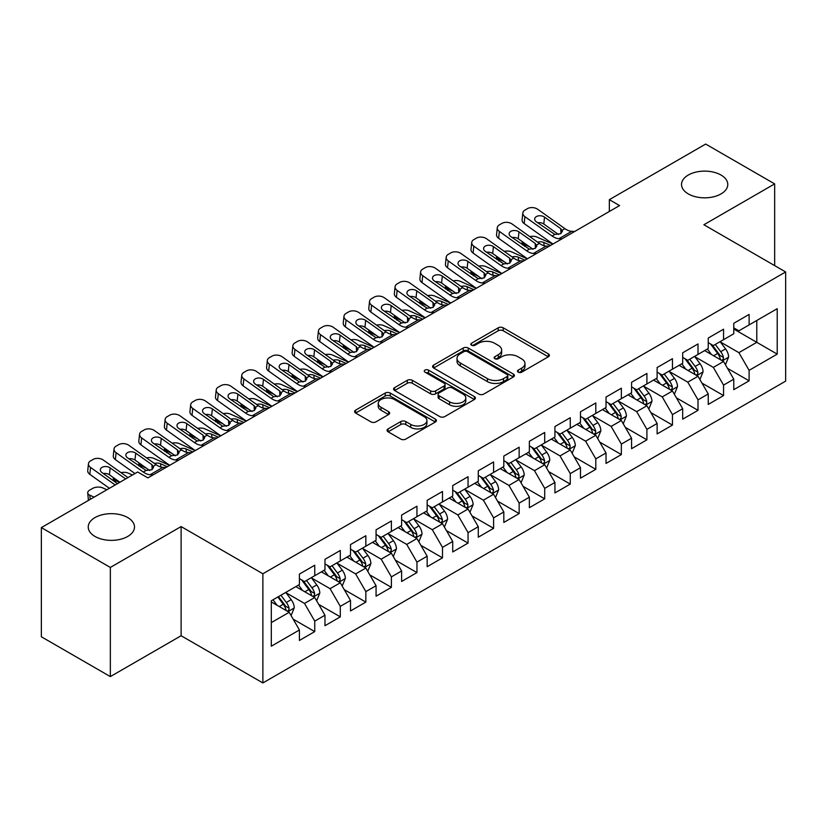 <?xml version="1.0" encoding="UTF-8"?>
<svg xmlns="http://www.w3.org/2000/svg" width="827" height="827" viewBox="0 0 827 827"><rect width="100%" height="100%" fill="white"/><g stroke="black" fill="none" stroke-linecap="round" stroke-linejoin="round"><path stroke-width="1.24" d="M518.198 372.16A2.481 1.437 0 0 0 521.713 372.16L548.363 356.778A3.546 2.047 0 0 0 549.397 355.331A3.546 2.047 0 0 0 548.363 353.884L503.219 327.823A3.546 2.047 0 0 0 498.205 327.823L471.555 343.205A2.481 1.437 0 0 0 470.832 344.218A2.481 1.437 0 0 0 471.555 345.231A2.481 1.437 0 0 0 475.07 345.231L478.513 343.236A11.351 6.554 0 0 1 494.567 343.236L498.33 345.407A11.351 6.554 0 0 1 501.648 350.048A11.351 6.554 0 0 1 498.33 354.68L494.877 356.675A2.481 1.437 0 0 0 494.153 357.688A2.481 1.437 0 0 0 494.877 358.701A2.481 1.437 0 0 0 498.392 358.701L501.834 356.706A11.351 6.554 0 0 1 517.888 356.706L521.651 358.877A11.351 6.554 0 0 1 524.98 363.508A11.351 6.554 0 0 1 521.651 368.149L518.198 370.134A2.481 1.437 0 0 0 517.475 371.147A2.481 1.437 0 0 0 518.198 372.16L518.198 370.134M127.709 517.568A23.125 13.356 0 0 0 102.507 514.683A23.125 13.356 0 0 0 88.231 527.016A23.125 13.356 0 0 0 95.012 536.454A23.125 13.356 0 0 0 120.215 539.349A23.125 13.356 0 0 0 134.491 527.016A23.125 13.356 0 0 0 127.709 517.568M721.01 175.035A23.125 13.356 0 0 0 695.807 172.14A23.125 13.356 0 0 0 681.531 184.483A23.125 13.356 0 0 0 688.302 193.921A23.125 13.356 0 0 0 713.505 196.816A23.125 13.356 0 0 0 727.781 184.483A23.125 13.356 0 0 0 721.01 175.035M388.101 428.893A3.546 2.047 0 0 0 387.057 430.34A3.546 2.047 0 0 0 388.101 431.787L400.764 439.096A3.546 2.047 0 0 0 405.778 439.096L435.374 422.008A3.546 2.047 0 0 0 436.418 420.561A3.546 2.047 0 0 0 435.374 419.113L390.23 393.052A3.546 2.047 0 0 0 385.217 393.052L355.62 410.14A3.546 2.047 0 0 0 354.587 411.588A3.546 2.047 0 0 0 355.62 413.035L370.92 421.863A3.546 2.047 0 0 0 375.934 421.863L388.607 414.554A3.546 2.047 0 0 0 389.641 413.107A3.546 2.047 0 0 0 388.607 411.66L381.02 407.277A9.49 5.479 0 0 1 378.239 403.4A9.49 5.479 0 0 1 384.09 398.345A9.49 5.479 0 0 1 394.438 399.534L424.158 416.684A9.49 5.479 0 0 1 426.928 420.561A9.49 5.479 0 0 1 421.077 425.626A9.49 5.479 0 0 1 410.74 424.437L405.778 421.574A3.546 2.047 0 0 0 400.764 421.574L388.101 428.893L388.101 431.787M110.342 567.436L110.342 676.6L181.113 635.736L181.113 526.572L110.342 567.436L41.35 527.605L137.675 471.99L147.899 477.892L619.568 205.572L609.344 199.669L609.344 211.474M181.113 526.572L262.872 573.773L785.65 271.959L785.65 381.123L262.872 682.937L262.872 573.773M774.661 265.612L774.661 183.894L703.891 224.748L785.65 271.959M774.661 183.894L705.679 144.063L609.344 199.669M478.761 394.065A3.546 2.047 0 0 0 483.785 394.065L513.371 376.978A3.546 2.047 0 0 0 514.415 375.53A3.546 2.047 0 0 0 513.371 374.083L468.227 348.022A3.546 2.047 0 0 0 463.213 348.022L433.617 365.1A3.546 2.047 0 0 0 432.583 366.557A3.546 2.047 0 0 0 433.617 368.005L478.761 394.065M425.957 372.698A2.481 1.437 0 0 1 428.479 373.049L428.479 370.103L474.378 396.598A3.546 2.047 0 0 1 475.411 398.045A3.546 2.047 0 0 1 474.378 399.493L444.781 416.581A3.546 2.047 0 0 1 439.768 416.581L394.624 390.52L394.624 387.625A3.546 2.047 0 0 0 393.58 389.072A3.546 2.047 0 0 0 394.624 390.52M394.624 387.625L407.287 380.306A3.546 2.047 0 0 1 412.301 380.306L430.609 390.882A3.546 2.047 0 0 0 435.622 390.882L444.027 386.023A3.546 2.047 0 0 0 445.071 384.576A3.546 2.047 0 0 0 444.027 383.128L424.964 372.129A2.481 1.437 0 0 1 424.241 371.116A2.481 1.437 0 0 1 425.771 369.793A2.481 1.437 0 0 1 428.479 370.103M733.776 329.043L756.777 342.326L756.777 320.494L777.215 308.688L749.107 324.918L749.107 314.446L733.776 323.295L733.776 333.767L723.563 339.67L723.563 329.198L708.232 338.047L708.232 348.518L698.009 354.421L698.009 343.949L682.678 352.798L682.678 363.27L672.454 369.173L672.454 358.701L657.124 367.55L657.124 378.022L646.91 383.924L646.91 373.453L631.58 382.301L631.58 392.773L621.356 398.676L621.356 388.204L606.026 397.053L606.026 407.525L595.802 413.428L595.802 402.956L580.471 411.805L580.471 422.277L570.258 428.179L570.258 417.707L554.927 426.556L554.927 437.028L544.704 442.931L544.704 432.459L529.373 441.308L529.373 451.78L519.149 457.682L519.149 447.211L503.819 456.059L503.819 466.531L493.605 472.434L493.605 461.962L478.275 470.811L478.275 481.283L468.051 487.186L468.051 476.714L452.72 485.563L452.72 496.035L442.497 501.937L442.497 491.465L427.166 500.314L427.166 510.786L416.953 516.689L416.953 506.217L401.622 515.066L401.622 525.538L391.398 531.441L391.398 520.969L376.068 529.818L376.068 540.289L365.844 546.192L365.844 535.72L350.514 544.569L350.514 555.041L340.3 560.944L340.3 550.472L324.97 559.321L324.97 569.793L314.746 575.695L314.746 565.223L299.415 574.072L299.415 584.544L271.308 600.774L271.308 646.207L299.415 629.978L289.192 612.28L271.308 601.953M777.215 308.688L777.215 354.121L749.107 370.351L738.893 352.653L720.369 341.954M727.522 368.356L749.107 380.823L749.107 370.351M749.107 380.823L733.776 389.672L733.776 379.2L723.563 385.103L713.339 367.405L694.814 356.706M701.968 383.108L723.563 395.575L723.563 385.103M723.563 395.575L708.232 404.424L708.232 393.952L698.009 399.854L687.785 382.157L669.26 371.457M676.424 397.859L698.009 410.326L698.009 399.854M698.009 410.326L682.678 419.175L682.678 408.703L672.454 414.606L662.241 396.908L643.716 386.209M650.87 412.611L672.454 425.078L672.454 414.606M672.454 425.078L657.124 433.927L657.124 423.455L646.91 429.358L636.687 411.66L618.162 400.961M625.315 427.363L646.91 439.83L646.91 429.358M646.91 439.83L631.58 448.679L631.58 438.207L621.356 444.109L611.132 426.412L592.608 415.712M599.771 442.114L621.356 454.581L621.356 444.109M621.356 454.581L606.026 463.43L606.026 452.958L595.802 458.861L585.588 441.163L567.064 430.464M574.217 456.866L595.802 469.333L595.802 458.861M595.802 469.333L580.471 478.182L580.471 467.71L570.258 473.613L560.034 455.915L541.509 445.215M548.663 471.617L570.258 484.084L570.258 473.613M570.258 484.084L554.927 492.933L554.927 482.461L544.704 488.364L534.48 470.666L515.955 459.967M523.119 486.369L544.704 498.836L544.704 488.364M544.704 498.836L529.373 507.695L529.373 497.213L519.149 503.116L508.936 485.418L490.411 474.719M497.565 501.131L519.149 513.588L519.149 503.116M519.149 513.588L503.819 522.447L503.819 511.965L493.605 517.867L483.382 500.17L464.857 489.47M472.01 515.883L493.605 528.339L493.605 517.867M493.605 528.339L478.275 537.199L478.275 526.716L468.051 532.619L457.827 514.921L439.302 504.222M446.456 530.634L468.051 543.091L468.051 532.619M468.051 543.091L452.72 551.95L452.72 541.468L442.497 547.371L432.283 529.673L413.758 518.974M420.912 545.386L442.497 557.843L442.497 547.371M442.497 557.843L427.166 566.702L427.166 556.22L416.953 562.122L406.729 544.424L388.204 533.725M395.358 560.137L416.953 572.594L416.953 562.122M416.953 572.594L401.622 581.453L401.622 570.971L391.398 576.874L381.175 559.176L362.65 548.477M369.803 574.889L391.398 587.346L391.398 576.874M391.398 587.346L376.068 596.205L376.068 585.723L365.844 591.625L355.631 573.928L337.106 563.228M344.259 589.641L365.844 602.097L365.844 591.625M365.844 602.097L350.514 610.957L350.514 600.474L340.3 606.377L330.076 588.679L311.552 577.98M318.705 604.392L340.3 616.849L340.3 606.377M340.3 616.849L324.97 625.708L324.97 615.226L314.746 621.129L304.522 603.431L285.997 592.732M293.151 619.144L314.746 631.601L314.746 621.129M314.746 631.601L299.415 640.46L299.415 629.978M299.415 578.642L304.522 581.598L314.746 575.695M271.308 622.607L289.192 612.28M324.97 563.89L330.076 566.846L340.3 560.944M304.522 603.431L314.746 597.528L295.839 586.612M324.97 615.226L314.746 597.528M350.514 549.138L355.631 552.095L365.844 546.192M330.076 588.679L340.3 582.777L321.393 571.86M350.514 600.474L340.3 582.777M376.068 534.387L381.175 537.343L391.398 531.441M355.631 573.928L365.844 568.025L346.937 557.109M376.068 585.723L365.844 568.025M401.622 519.635L406.729 522.592L416.953 516.689M381.175 559.176L391.398 553.273L372.491 542.357M401.622 570.971L391.398 553.273M427.166 504.883L432.283 507.84L442.497 501.937M406.729 544.424L416.953 538.522L398.045 527.605M427.166 556.22L416.953 538.522M452.72 490.132L457.827 493.088L468.051 487.186M432.283 529.673L442.497 523.77L423.589 512.854M452.72 541.468L442.497 523.77M478.275 475.38L483.382 478.337L493.605 472.434M457.827 514.921L468.051 509.018L449.144 498.102M478.275 526.716L468.051 509.018M503.819 460.629L508.936 463.585L519.149 457.682M483.382 500.17L493.605 494.267L474.698 483.35M503.819 511.965L493.605 494.267M529.373 445.877L534.48 448.834L544.704 442.931M508.936 485.418L519.149 479.515L500.242 468.599M529.373 497.213L519.149 479.515M554.927 431.125L560.034 434.082L570.258 428.179M534.48 470.666L544.704 464.764L525.796 453.847M554.927 482.461L544.704 464.764M580.471 416.374L585.588 419.33L595.802 413.428M560.034 455.915L570.258 450.012L551.351 439.096M580.471 467.71L570.258 450.012M606.026 401.622L611.132 404.579L621.356 398.676M585.588 441.163L595.802 435.26L576.895 424.344M606.026 452.958L595.802 435.26M631.58 386.871L636.687 389.827L646.91 383.924M611.132 426.412L621.356 420.509L602.449 409.592M631.58 438.207L621.356 420.509M657.124 372.119L662.241 375.076L672.454 369.173M636.687 411.66L646.91 405.757L628.003 394.841M657.124 423.455L646.91 405.757M682.678 357.367L687.785 360.324L698.009 354.421M662.241 396.908L672.454 391.006L653.547 380.089M682.678 408.703L672.454 391.006M708.232 342.616L713.339 345.572L723.563 339.67M687.785 382.157L698.009 376.254L679.101 365.338M708.232 393.952L698.009 376.254M733.776 327.864L738.893 330.821L749.107 324.918M713.339 367.405L723.563 361.502L704.656 350.586M733.776 379.2L723.563 361.502M41.35 527.605L41.35 636.769L110.342 676.6M181.113 635.736L262.872 682.937M738.893 352.653L756.777 342.326L777.215 354.121M519.191 372.512L521.651 371.096A11.351 6.554 0 0 0 524.98 366.464L524.98 363.508M501.648 350.048L501.648 352.995A11.351 6.554 0 0 1 498.33 357.626L495.869 359.052M548.311 356.809L503.219 330.769A3.546 2.047 0 0 0 498.205 330.769L472.548 345.583M513.329 377.009L468.227 350.968A3.546 2.047 0 0 0 463.213 350.968L433.668 368.025M507.106 376.543A2.481 1.437 0 0 0 507.83 375.53A2.481 1.437 0 0 0 507.106 374.517L467.482 351.64A2.481 1.437 0 0 0 463.968 351.64L460.329 353.739A11.351 6.554 0 0 0 457.011 358.37A11.351 6.554 0 0 0 460.329 363.001L487.413 378.642A11.351 6.554 0 0 0 503.467 378.642L507.106 376.543L507.106 379.49A2.481 1.437 0 0 0 507.83 378.477L507.83 375.53M457.011 358.37L457.011 361.327A11.351 6.554 0 0 0 460.329 365.958L460.329 363.001M507.106 379.49L503.467 381.598A11.351 6.554 0 0 1 487.413 381.598L460.329 365.958M394.665 390.54L407.287 383.263L407.287 380.306M445.071 384.576L445.071 387.532A3.546 2.047 0 0 1 444.027 388.979L435.622 393.828A3.546 2.047 0 0 1 430.609 393.828L412.301 383.263A3.546 2.047 0 0 0 407.287 383.263M428.479 373.049L474.326 399.524M449.609 401.85A9.49 5.479 0 0 0 459.946 403.038A9.49 5.479 0 0 0 465.808 397.973A9.49 5.479 0 0 0 463.027 394.097L452.555 388.059A3.546 2.047 0 0 0 447.541 388.059L439.137 392.908A3.546 2.047 0 0 0 438.103 394.355A3.546 2.047 0 0 0 439.137 395.802L449.609 401.85L449.609 404.796A9.49 5.479 0 0 0 459.946 405.985A9.49 5.479 0 0 0 465.808 400.919L465.808 397.973M438.103 394.355L438.103 397.301A3.546 2.047 0 0 0 439.137 398.748L439.137 395.802M449.609 404.796L439.137 398.748M426.928 420.561L426.928 423.517A9.49 5.479 0 0 1 421.077 428.572A9.49 5.479 0 0 1 410.74 427.383L405.778 424.53A3.546 2.047 0 0 0 400.764 424.53L388.152 431.808M378.239 403.4L378.239 406.357A9.49 5.479 0 0 0 381.02 410.223L381.02 407.277M388.556 414.585L381.02 410.223M435.333 422.039L390.23 395.999A3.546 2.047 0 0 0 385.217 395.999L355.672 413.055M725.455 364.779L728.618 357.047A9.573 5.531 -120 0 0 725.568 348.891L720.131 341.644M552.839 244.099L536.95 237.049A7.226 3.659 -5.4 0 0 529.828 236.615M711.489 354.525L707.364 349.025M529.538 246.808L524.173 244.43L524.349 246.229M705.431 351.03L704.966 350.41M721.754 360.458L723.243 359.125L723.449 357.45A9.573 5.531 -120 0 0 720.71 351.692L715.283 344.445M712.181 344.9L718.89 353.853A4.879 2.812 60 0 1 719.769 355.331L723.449 357.45M522.137 241.536A7.226 3.659 -5.4 0 0 522.095 242.166A7.226 3.659 -5.4 0 0 524.173 244.43M537.653 242.187A5.779 2.936 174.6 0 1 543.794 242.435L550.544 245.423M710.496 343.929L717.64 353.46A9.573 5.531 60 0 1 720.379 359.228L720.575 359.776M561.947 238.838L558.928 238.703A18.07 10.431 60 0 1 552.126 236.015L524.918 216.664L524.173 223.559A7.226 4.621 -173.9 0 1 522.106 219.848L522.84 212.942A7.226 4.621 6.1 0 0 524.918 216.664M553.015 243.996A27.105 15.651 60 0 1 551.382 242.921L524.173 223.559M574.724 231.467L571.705 231.322A18.07 10.431 60 0 1 564.903 228.645L537.695 209.283A7.226 4.621 6.1 0 0 527.502 208.621L524.949 210.099A7.226 4.621 6.1 0 0 522.84 212.942M560.954 233.555L560.716 228.624L562.422 231.25L560.737 233.69L554.876 234.423L536.351 221.832A5.779 3.701 -173.9 0 1 534.687 218.855A5.779 3.701 -173.9 0 1 536.382 216.581A5.779 3.701 -173.9 0 1 544.528 217.119L543.794 224.014L558.535 234.506M543.794 224.014A5.779 3.701 6.1 0 0 537.674 222.773M560.716 228.624L544.528 217.119M699.9 379.531L703.064 371.799A9.573 5.531 -120 0 0 700.014 363.642L694.587 356.396M527.295 258.851L511.406 251.801A7.226 3.659 -5.4 0 0 504.274 251.367M685.934 369.276L681.81 363.777M503.994 261.559L498.629 259.182L498.795 260.981M679.877 365.782L679.412 365.162M696.21 375.21L697.688 373.876L697.895 372.202A9.573 5.531 -120 0 0 695.156 366.444L689.728 359.197M686.627 359.652L693.336 368.604A4.879 2.812 60 0 1 694.225 370.082L697.895 372.202M496.582 256.287A7.226 3.659 -5.4 0 0 496.541 256.918A7.226 3.659 -5.4 0 0 498.629 259.182M512.099 256.939A5.779 2.936 174.6 0 1 518.24 257.187L524.99 260.174M684.952 358.68L692.096 368.211A9.573 5.531 60 0 1 694.835 373.98L695.021 374.528M674.346 394.283L677.52 386.55A9.573 5.531 -120 0 0 674.46 378.394L669.033 371.147M501.741 273.603L485.852 266.552A7.226 3.659 -5.4 0 0 478.719 266.118M660.38 384.028L656.256 378.528M478.44 276.311L473.075 273.933L473.251 275.732M654.333 380.534L653.857 379.913M670.656 389.962L672.134 388.628L672.351 386.953A9.573 5.531 -120 0 0 669.612 381.195L664.174 373.949M661.083 374.404L667.782 383.356A4.879 2.812 60 0 1 668.671 384.834L672.351 386.953M471.039 271.039A7.226 3.659 -5.4 0 0 470.997 271.669A7.226 3.659 -5.4 0 0 473.075 273.933M486.555 271.69A5.779 2.936 174.6 0 1 492.685 271.938L499.446 274.926M659.398 373.432L666.541 382.963A9.573 5.531 60 0 1 669.281 388.731L669.477 389.279M536.403 253.589L533.384 253.455A18.07 10.431 60 0 1 526.572 250.767L499.363 231.415L498.629 238.31A7.226 4.621 -173.9 0 1 496.551 234.599L497.285 227.694A7.226 4.621 6.1 0 0 499.363 231.415M527.461 258.748A27.105 15.651 60 0 1 525.838 257.673L498.629 238.31M549.18 246.219L546.161 246.074A18.07 10.431 60 0 1 539.349 243.396L512.14 224.034A7.226 4.621 6.1 0 0 501.958 223.373L499.394 224.851A7.226 4.621 6.1 0 0 497.285 227.694M535.41 248.307L535.162 243.376L536.878 246.001L535.183 248.441L529.321 249.175L510.797 236.584A5.779 3.701 -173.9 0 1 509.143 233.607A5.779 3.701 -173.9 0 1 510.828 231.333A5.779 3.701 -173.9 0 1 518.974 231.87L518.24 238.765L532.981 249.258M518.24 238.765A5.779 3.701 6.1 0 0 512.12 237.525M535.162 243.376L518.974 231.87M510.848 268.341L507.83 268.206A18.07 10.431 60 0 1 501.017 265.519L473.809 246.167L473.075 253.062A7.226 4.621 -173.9 0 1 470.997 249.351L471.741 242.445A7.226 4.621 6.1 0 0 473.809 246.167M501.917 273.499A27.105 15.651 60 0 1 500.283 272.424L473.075 253.062M523.625 260.97L520.607 260.825A18.07 10.431 60 0 1 513.794 258.148L486.586 238.786A7.226 4.621 6.1 0 0 476.404 238.124L473.85 239.603A7.226 4.621 6.1 0 0 471.741 242.445M509.856 263.058L509.608 258.127L511.324 260.753L509.639 263.193L503.777 263.927L485.253 251.336A5.779 3.701 -173.9 0 1 483.588 248.369A5.779 3.701 -173.9 0 1 485.273 246.084A5.779 3.701 -173.9 0 1 493.43 246.622L492.685 253.517L507.437 264.009M492.685 253.517A5.779 3.701 6.1 0 0 486.565 252.276M509.608 258.127L493.43 246.622M648.802 409.034L651.965 401.302A9.573 5.531 -120 0 0 648.906 393.145L643.478 385.899M476.187 288.354L460.298 281.304A7.226 3.659 -5.4 0 0 453.175 280.87M634.836 398.779L630.712 393.28M452.886 291.063L447.521 288.685L447.696 290.484M628.778 395.285L628.313 394.665M645.101 404.713L646.59 403.38L646.797 401.705A9.573 5.531 -120 0 0 644.057 395.947L638.63 388.7M635.529 389.155L642.238 398.107A4.879 2.812 60 0 1 643.117 399.586L646.797 401.705M445.484 285.791A7.226 3.659 -5.4 0 0 445.443 286.421A7.226 3.659 -5.4 0 0 447.521 288.685M461.001 286.442A5.779 2.936 174.6 0 1 467.141 286.69L473.892 289.677M633.844 388.183L640.987 397.715A9.573 5.531 60 0 1 643.726 403.483L643.923 404.031M623.248 423.786L626.411 416.053A9.573 5.531 -120 0 0 623.362 407.897L617.934 400.65M450.643 303.106L434.754 296.056A7.226 3.659 -5.4 0 0 427.621 295.621M609.282 413.531L605.157 408.031M427.342 305.814L421.977 303.437L422.142 305.235M603.224 410.037L602.759 409.417M619.557 419.465L621.036 418.131L621.242 416.457A9.573 5.531 -120 0 0 618.503 410.699L613.076 403.452M609.975 403.907L616.684 412.859A4.879 2.812 60 0 1 617.573 414.337L621.242 416.457M419.93 300.542A7.226 3.659 -5.4 0 0 419.889 301.173A7.226 3.659 -5.4 0 0 421.977 303.437M435.447 301.193A5.779 2.936 174.6 0 1 441.587 301.442L448.337 304.429M608.29 402.935L615.443 412.466A9.573 5.531 60 0 1 618.183 418.235L618.369 418.782M485.294 283.092L482.275 282.958A18.07 10.431 60 0 1 475.473 280.27L448.265 260.918L447.521 267.814A7.226 4.621 -173.9 0 1 445.453 264.102L446.187 257.197A7.226 4.621 6.1 0 0 448.265 260.918M476.362 288.251A27.105 15.651 60 0 1 474.729 287.176L447.521 267.814M498.071 275.722L495.053 275.577A18.07 10.431 60 0 1 488.25 272.9L461.042 253.538A7.226 4.621 6.1 0 0 450.849 252.876L448.296 254.354A7.226 4.621 6.1 0 0 446.187 257.197M484.302 277.81L484.064 272.879L485.769 275.505L484.084 277.944L478.223 278.678L459.698 266.087A5.779 3.701 -173.9 0 1 458.034 263.12A5.779 3.701 -173.9 0 1 459.729 260.836A5.779 3.701 -173.9 0 1 467.875 261.373L467.141 268.268L481.883 278.761M467.141 268.268A5.779 3.701 6.1 0 0 461.021 267.028M484.064 272.879L467.875 261.373M459.75 297.844L456.731 297.71A18.07 10.431 60 0 1 449.919 295.022L422.711 275.67L421.977 282.565A7.226 4.621 -173.9 0 1 419.899 278.854L420.633 271.949A7.226 4.621 6.1 0 0 422.711 275.67M450.808 303.002A27.105 15.651 60 0 1 449.185 301.927L421.977 282.565M472.527 290.473L469.509 290.329A18.07 10.431 60 0 1 462.696 287.651L435.488 268.289A7.226 4.621 6.1 0 0 425.295 267.628L422.742 269.106A7.226 4.621 6.1 0 0 420.633 271.949M458.758 292.562L458.509 287.631L460.225 290.256L458.53 292.696L452.669 293.43L434.144 280.839A5.779 3.701 -173.9 0 1 432.49 277.872A5.779 3.701 -173.9 0 1 434.175 275.587A5.779 3.701 -173.9 0 1 442.321 276.125L441.587 283.02L456.328 293.513M441.587 283.02A5.779 3.701 6.1 0 0 435.467 281.78M458.509 287.631L442.321 276.125M597.694 438.537L600.867 430.805A9.573 5.531 -120 0 0 597.807 422.649L592.38 415.402M425.088 317.857L409.2 310.807A7.226 3.659 -5.4 0 0 402.067 310.373M583.728 428.283L579.603 422.783M401.788 320.566L396.422 318.188L396.598 319.987M577.68 424.789L577.205 424.168M594.003 434.216L595.481 432.883L595.698 431.208A9.573 5.531 -120 0 0 592.949 425.45L587.521 418.204M584.431 418.658L591.129 427.611A4.879 2.812 60 0 1 592.018 429.089L595.698 431.208M394.386 315.294A7.226 3.659 -5.4 0 0 394.334 315.924A7.226 3.659 -5.4 0 0 396.422 318.188M409.903 315.945A5.779 2.936 174.6 0 1 416.033 316.193L422.793 319.181M582.746 417.687L589.889 427.218A9.573 5.531 60 0 1 592.628 432.986L592.825 433.534M434.196 312.596L431.177 312.461A18.07 10.431 60 0 1 424.365 309.774L397.156 290.422L396.422 297.317A7.226 4.621 -173.9 0 1 394.345 293.606L395.089 286.7A7.226 4.621 6.1 0 0 397.156 290.422M425.264 317.754A27.105 15.651 60 0 1 423.631 316.679L396.422 297.317M446.973 305.225L443.954 305.08A18.07 10.431 60 0 1 437.142 302.403L409.934 283.041A7.226 4.621 6.1 0 0 399.751 282.379L397.198 283.857A7.226 4.621 6.1 0 0 395.089 286.7M433.203 307.313L432.955 302.382L434.671 305.008L432.986 307.448L427.125 308.192L408.6 295.59A5.779 3.701 -173.9 0 1 406.936 292.624A5.779 3.701 -173.9 0 1 408.621 290.339A5.779 3.701 -173.9 0 1 416.777 290.877L416.033 297.772L430.784 308.264M416.033 297.772A5.779 3.701 6.1 0 0 409.913 296.531M432.955 302.382L416.777 290.877M572.15 453.289L575.313 445.557A9.573 5.531 -120 0 0 572.253 437.4L566.826 430.154M399.534 332.609L383.645 325.559A7.226 3.659 -5.4 0 0 376.512 325.125M558.184 443.034L554.059 437.535M376.233 335.317L370.868 332.94L371.044 334.739M552.126 439.54L551.65 438.92M568.449 448.968L569.937 447.634L570.144 445.96A9.573 5.531 -120 0 0 567.405 440.202L561.978 432.955M558.876 433.41L565.585 442.362A4.879 2.812 60 0 1 566.464 443.841L570.144 445.96M368.832 330.045A7.226 3.659 -5.4 0 0 368.79 330.676A7.226 3.659 -5.4 0 0 370.868 332.94M384.348 330.697A5.779 2.936 174.6 0 1 390.489 330.945L397.239 333.932M557.191 432.438L564.334 441.969A9.573 5.531 60 0 1 567.074 447.738L567.27 448.286M408.641 327.347L405.623 327.213A18.07 10.431 60 0 1 398.821 324.525L371.612 305.173L370.868 312.079A7.226 4.621 -173.9 0 1 368.801 308.357L369.535 301.452A7.226 4.621 6.1 0 0 371.612 305.173M399.71 332.506A27.105 15.651 60 0 1 398.076 331.431L370.868 312.079M421.419 319.977L418.4 319.832A18.07 10.431 60 0 1 411.588 317.154L384.39 297.792A7.226 4.621 6.1 0 0 374.197 297.131L371.643 298.609A7.226 4.621 6.1 0 0 369.535 301.452M407.649 322.065L407.411 317.134L409.117 319.76L407.432 322.199L401.571 322.943L383.046 310.342A5.779 3.701 -173.9 0 1 381.381 307.375A5.779 3.701 -173.9 0 1 383.077 305.091A5.779 3.701 -173.9 0 1 391.223 305.628L390.489 312.523L405.23 323.016M390.489 312.523A5.779 3.701 6.1 0 0 384.369 311.283M407.411 317.134L391.223 305.628M546.595 468.041L549.759 460.308A9.573 5.531 -120 0 0 546.709 452.152L541.282 444.905M373.99 347.361L358.101 340.31A7.226 3.659 -5.4 0 0 350.968 339.876M532.629 457.786L528.505 452.286M350.689 350.069L345.324 347.691L345.49 349.49M526.572 454.292L526.106 453.672M542.905 463.72L544.383 462.386L544.59 460.711A9.573 5.531 -120 0 0 541.85 454.953L536.423 447.707M533.322 448.162L540.031 457.114A4.879 2.812 60 0 1 540.92 458.592L544.59 460.711M343.277 344.797A7.226 3.659 -5.4 0 0 343.236 345.428A7.226 3.659 -5.4 0 0 345.324 347.691M358.794 345.448A5.779 2.936 174.6 0 1 364.934 345.696L371.685 348.684M531.637 447.19L538.791 456.721A9.573 5.531 60 0 1 541.53 462.489L541.716 463.037M383.097 342.099L380.079 341.964A18.07 10.431 60 0 1 373.266 339.277L346.058 319.925L345.324 326.83A7.226 4.621 -173.9 0 1 343.246 323.109L343.98 316.203A7.226 4.621 6.1 0 0 346.058 319.925M374.155 347.257A27.105 15.651 60 0 1 372.532 346.182L345.324 326.83M395.875 334.728L392.846 334.584A18.07 10.431 60 0 1 386.044 331.906L358.835 312.544A7.226 4.621 6.1 0 0 348.643 311.882L346.089 313.361A7.226 4.621 6.1 0 0 343.98 316.203M382.105 336.816L381.857 331.885L383.573 334.511L381.878 336.951L376.016 337.695L357.491 325.094A5.779 3.701 -173.9 0 1 355.837 322.127A5.779 3.701 -173.9 0 1 357.522 319.842A5.779 3.701 -173.9 0 1 365.668 320.38L364.934 327.275L379.676 337.767M364.934 327.275A5.779 3.701 6.1 0 0 358.815 326.034M381.857 331.885L365.668 320.38M521.041 482.792L524.215 475.06A9.573 5.531 -120 0 0 521.155 466.904L515.728 459.657M348.436 362.112L332.547 355.062A7.226 3.659 -5.4 0 0 325.414 354.628M507.075 472.537L502.95 467.038M325.135 364.821L319.77 362.443L319.946 364.242M501.028 469.043L500.552 468.423M517.351 478.471L518.829 477.138L519.046 475.463A9.573 5.531 -120 0 0 516.296 469.705L510.869 462.458M507.778 462.913L514.477 471.866A4.879 2.812 60 0 1 515.366 473.344L519.046 475.463M317.733 359.549A7.226 3.659 -5.4 0 0 317.682 360.179A7.226 3.659 -5.4 0 0 319.77 362.443M333.25 360.2A5.779 2.936 174.6 0 1 339.38 360.448L346.141 363.435M506.093 461.942L513.236 471.473A9.573 5.531 60 0 1 515.976 477.241L516.172 477.789M357.543 356.85L354.525 356.716A18.07 10.431 60 0 1 347.712 354.028L320.504 334.677L319.77 341.582A7.226 4.621 -173.9 0 1 317.692 337.861L318.426 330.955A7.226 4.621 6.1 0 0 320.504 334.677M348.612 362.009A27.105 15.651 60 0 1 346.978 360.934L319.77 341.582M370.32 349.48L367.302 349.335A18.07 10.431 60 0 1 360.489 346.658L333.281 327.296A7.226 4.621 6.1 0 0 323.099 326.634L320.545 328.112A7.226 4.621 6.1 0 0 318.426 330.955M356.551 351.568L356.303 346.637L358.019 349.263L356.334 351.702L350.472 352.447L331.947 339.845A5.779 3.701 -173.9 0 1 330.283 336.878A5.779 3.701 -173.9 0 1 331.968 334.594A5.779 3.701 -173.9 0 1 340.124 335.131L339.38 342.027L354.121 352.519M339.38 342.027A5.779 3.701 6.1 0 0 333.26 340.786M356.303 346.637L340.124 335.131M495.497 497.544L498.66 489.811A9.573 5.531 -120 0 0 495.6 481.655L490.173 474.409M322.881 376.864L306.993 369.814A7.226 3.659 -5.4 0 0 299.86 369.38M481.531 487.299L477.396 481.79M299.581 379.572L294.216 377.195L294.391 378.993M475.473 483.795L474.998 483.175M491.796 493.223L493.285 491.889L493.492 490.215A9.573 5.531 -120 0 0 490.752 484.457L485.325 477.21M482.224 477.665L488.933 486.617A4.879 2.812 60 0 1 489.811 488.095L493.492 490.215M292.179 374.3A7.226 3.659 -5.4 0 0 292.138 374.931A7.226 3.659 -5.4 0 0 294.216 377.195M307.696 374.951A5.779 2.936 174.6 0 1 313.836 375.2L320.587 378.187M480.539 476.693L487.682 486.224A9.573 5.531 60 0 1 490.421 491.993L490.618 492.541M331.989 371.602L328.97 371.468A18.07 10.431 60 0 1 322.168 368.78L294.96 349.428L294.216 356.334A7.226 4.621 -173.9 0 1 292.148 352.612L292.882 345.707A7.226 4.621 6.1 0 0 294.96 349.428M323.057 376.761A27.105 15.651 60 0 1 321.424 375.685L294.216 356.334M344.766 364.231L341.747 364.087A18.07 10.431 60 0 1 334.935 361.409L307.727 342.047A7.226 4.621 6.1 0 0 297.544 341.386L294.991 342.864A7.226 4.621 6.1 0 0 292.882 345.707M330.996 366.32L330.759 361.389L332.464 364.014L330.779 366.454L324.918 367.198L306.393 354.597A5.779 3.701 -173.9 0 1 304.729 351.63A5.779 3.701 -173.9 0 1 306.424 349.345A5.779 3.701 -173.9 0 1 314.57 349.883L313.836 356.778L328.577 367.271M313.836 356.778A5.779 3.701 6.1 0 0 307.716 355.538M330.759 361.389L314.57 349.883M469.943 512.295L473.106 504.563A9.573 5.531 -120 0 0 470.056 496.407L464.629 489.16M297.338 391.616L281.449 384.565A7.226 3.659 -5.4 0 0 274.316 384.131M455.977 502.051L451.852 496.541M274.037 394.324L268.672 391.946L268.837 393.745M449.919 498.547L449.454 497.926M466.242 507.974L467.731 506.641L467.937 504.966A9.573 5.531 -120 0 0 465.198 499.208L459.771 491.962M456.669 492.416L463.378 501.369A4.879 2.812 60 0 1 464.267 502.847L467.937 504.966M266.625 389.052A7.226 3.659 -5.4 0 0 266.583 389.682A7.226 3.659 -5.4 0 0 268.672 391.946M282.141 389.703A5.779 2.936 174.6 0 1 288.282 389.951L295.032 392.939M454.984 491.445L462.138 500.986A9.573 5.531 60 0 1 464.877 506.744L465.063 507.292M306.445 386.354L303.426 386.219A18.07 10.431 60 0 1 296.614 383.532L269.406 364.18L268.672 371.085A7.226 4.621 -173.9 0 1 266.594 367.364L267.328 360.458A7.226 4.621 6.1 0 0 269.406 364.18M297.503 391.512A27.105 15.651 60 0 1 295.88 390.437L268.672 371.085M319.222 378.983L316.193 378.838A18.07 10.431 60 0 1 309.391 376.161L282.183 356.799A7.226 4.621 6.1 0 0 271.99 356.148L269.437 357.615A7.226 4.621 6.1 0 0 267.328 360.458M305.452 381.071L305.204 376.14L306.92 378.766L305.225 381.206L299.364 381.95L280.839 369.349A5.779 3.701 -173.9 0 1 279.185 366.382A5.779 3.701 -173.9 0 1 280.87 364.097A5.779 3.701 -173.9 0 1 289.016 364.635L288.282 371.53L303.023 382.022M288.282 371.53A5.779 3.701 6.1 0 0 282.162 370.289M305.204 376.14L289.016 364.635M444.388 527.047L447.562 519.315A9.573 5.531 -120 0 0 444.502 511.158L439.075 503.912M271.783 406.367L255.894 399.317A7.226 3.659 -5.4 0 0 248.762 398.883M430.422 516.803L426.298 511.293M248.482 409.076L243.117 406.698L243.293 408.497M424.365 513.298L423.9 512.678M440.698 522.726L442.176 521.392L442.393 519.718A9.573 5.531 -120 0 0 439.644 513.96L434.216 506.713M431.125 507.168L437.824 516.12A4.879 2.812 60 0 1 438.713 517.599L442.393 519.718M241.081 403.803A7.226 3.659 -5.4 0 0 241.029 404.434A7.226 3.659 -5.4 0 0 243.117 406.698M256.597 404.455A5.779 2.936 174.6 0 1 262.728 404.703L269.488 407.69M429.44 506.196L436.584 515.738A9.573 5.531 60 0 1 439.323 521.496L439.519 522.044M280.891 401.105L277.872 400.971A18.07 10.431 60 0 1 271.06 398.283L243.851 378.931L243.117 385.837A7.226 4.621 -173.9 0 1 241.039 382.115L241.773 375.21A7.226 4.621 6.1 0 0 243.851 378.931M271.959 406.264A27.105 15.651 60 0 1 270.326 405.189L243.117 385.837M293.668 393.735L290.649 393.59A18.07 10.431 60 0 1 283.837 390.913L256.628 371.55A7.226 4.621 6.1 0 0 246.446 370.899L243.893 372.367A7.226 4.621 6.1 0 0 241.773 375.21M279.898 395.823L279.65 390.892L281.366 393.518L279.681 395.957L273.809 396.702L255.295 384.1A5.779 3.701 -173.9 0 1 253.631 381.133A5.779 3.701 -173.9 0 1 255.316 378.849A5.779 3.701 -173.9 0 1 263.472 379.386L262.728 386.281L277.469 396.774M262.728 386.281A5.779 3.701 6.1 0 0 256.608 385.041M279.65 390.892L263.472 379.386M418.844 541.799L422.008 534.066A9.573 5.531 -120 0 0 418.948 525.91L413.521 518.663M246.229 421.119L230.34 414.069A7.226 3.659 -5.4 0 0 223.207 413.634M404.879 531.554L400.744 526.044M222.928 423.827L217.563 421.45L217.739 423.248M398.821 528.05L398.345 527.43M415.144 537.478L416.632 536.144L416.839 534.469A9.573 5.531 -120 0 0 414.1 528.711L408.672 521.465M405.571 521.92L412.27 530.872A4.879 2.812 60 0 1 413.159 532.35L416.839 534.469M215.527 418.565A7.226 3.659 -5.4 0 0 215.485 419.186A7.226 3.659 -5.4 0 0 217.563 421.45M231.043 419.206A5.779 2.936 174.6 0 1 237.184 419.454L243.934 422.442M403.886 520.948L411.029 530.489A9.573 5.531 60 0 1 413.769 536.247L413.965 536.795M255.336 415.857L252.318 415.723A18.07 10.431 60 0 1 245.516 413.035L218.307 393.683L217.563 400.588A7.226 4.621 -173.9 0 1 215.496 396.867L216.229 389.962A7.226 4.621 6.1 0 0 218.307 393.683M246.405 421.015A27.105 15.651 60 0 1 244.771 419.94L217.563 400.588M268.113 408.486L265.095 408.342A18.07 10.431 60 0 1 258.282 405.664L231.074 386.302A7.226 4.621 6.1 0 0 220.892 385.651L218.338 387.119A7.226 4.621 6.1 0 0 216.229 389.962M254.344 410.574L254.106 405.643L255.812 408.269L254.127 410.709L248.265 411.453L229.741 398.852A5.779 3.701 -173.9 0 1 228.076 395.885A5.779 3.701 -173.9 0 1 229.772 393.611A5.779 3.701 -173.9 0 1 237.918 394.138L237.184 401.033L251.925 411.526M237.184 401.033A5.779 3.701 6.1 0 0 231.064 399.792M254.106 405.643L237.918 394.138M393.29 556.55L396.453 548.818A9.573 5.531 -120 0 0 393.404 540.662L387.977 533.415M220.685 435.87L204.796 428.831A7.226 3.659 -5.4 0 0 197.663 428.386M379.324 546.306L375.2 540.796M197.384 438.579L192.019 436.201L192.184 438M373.266 542.801L372.801 542.181M389.589 552.229L391.078 550.896L391.285 549.221A9.573 5.531 -120 0 0 388.545 543.463L383.118 536.216M380.017 536.671L386.726 545.624A4.879 2.812 60 0 1 387.615 547.102L391.285 549.221M189.972 433.317A7.226 3.659 -5.4 0 0 189.931 433.937A7.226 3.659 -5.4 0 0 192.019 436.201M205.489 433.958A5.779 2.936 174.6 0 1 211.629 434.206L218.38 437.194M378.332 535.7L385.475 545.241A9.573 5.531 60 0 1 388.225 550.999L388.411 551.547M229.792 430.609L226.774 430.474A18.07 10.431 60 0 1 219.961 427.786L192.753 408.435L192.019 415.34A7.226 4.621 -173.9 0 1 189.941 411.619L190.675 404.713A7.226 4.621 6.1 0 0 192.753 408.435M220.85 435.767A27.105 15.651 60 0 1 219.227 434.692L192.019 415.34M242.559 423.238L239.541 423.093A18.07 10.431 60 0 1 232.738 420.416L205.53 401.054A7.226 4.621 6.1 0 0 195.337 400.402L192.784 401.87A7.226 4.621 6.1 0 0 190.675 404.713M228.8 425.326L228.552 420.395L230.257 423.021L228.572 425.46L222.711 426.205L204.186 413.603A5.779 3.701 -173.9 0 1 202.532 410.637A5.779 3.701 -173.9 0 1 204.217 408.362A5.779 3.701 -173.9 0 1 212.363 408.889L211.629 415.785L226.371 426.277M211.629 415.785A5.779 3.701 6.1 0 0 205.51 414.544M228.552 420.395L212.363 408.889M367.736 571.302L370.909 563.569A9.573 5.531 -120 0 0 367.85 555.413L362.422 548.167M195.131 450.622L179.242 443.582A7.226 3.659 -5.4 0 0 172.109 443.138M353.77 561.057L349.645 555.548M171.83 453.33L166.465 450.953L166.63 452.751M347.712 557.553L347.247 556.933M364.045 566.981L365.524 565.647L365.741 563.973A9.573 5.531 -120 0 0 362.991 558.215L357.564 550.968M354.473 551.423L361.172 560.375A4.879 2.812 60 0 1 362.061 561.853L365.741 563.973M164.428 448.069A7.226 3.659 -5.4 0 0 164.377 448.689A7.226 3.659 -5.4 0 0 166.465 450.953M179.935 448.71A5.779 2.936 174.6 0 1 186.075 448.958L192.825 451.945M352.788 550.451L359.931 559.993A9.573 5.531 60 0 1 362.671 565.751L362.867 566.299M204.238 445.36L201.219 445.226A18.07 10.431 60 0 1 194.407 442.538L167.199 423.186L166.465 430.092A7.226 4.621 -173.9 0 1 164.387 426.37L165.121 419.465A7.226 4.621 6.1 0 0 167.199 423.186M195.306 450.519A27.105 15.651 60 0 1 193.673 449.443L166.465 430.092M217.015 437.99L213.997 437.845A18.07 10.431 60 0 1 207.184 435.167L179.976 415.805A7.226 4.621 6.1 0 0 169.793 415.154L167.24 416.622A7.226 4.621 6.1 0 0 165.121 419.465M203.246 440.078L202.997 435.147L204.714 437.772L203.018 440.212L197.157 440.956L178.642 428.355A5.779 3.701 -173.9 0 1 176.978 425.388A5.779 3.701 -173.9 0 1 178.663 423.114A5.779 3.701 -173.9 0 1 186.809 423.641L186.075 430.536L200.816 441.029M186.075 430.536A5.779 3.701 6.1 0 0 179.955 429.296M202.997 435.147L186.809 423.641M342.192 586.054L345.355 578.321A9.573 5.531 -120 0 0 342.295 570.165L336.868 562.918M169.576 465.374L153.688 458.334A7.226 3.659 -5.4 0 0 146.555 457.889M328.226 575.809L324.091 570.299M146.276 468.082L140.91 465.704L141.086 467.503M322.168 572.305L321.693 571.684M338.491 581.732L339.98 580.399L340.186 578.724A9.573 5.531 -120 0 0 337.447 572.966L332.02 565.72M328.919 566.175L335.617 575.127A4.879 2.812 60 0 1 336.506 576.605L340.186 578.724M138.874 462.82A7.226 3.659 -5.4 0 0 138.833 463.44A7.226 3.659 -5.4 0 0 140.91 465.704M154.391 463.461A5.779 2.936 174.6 0 1 160.531 463.709L167.281 466.697M327.234 565.203L334.377 574.744A9.573 5.531 60 0 1 337.116 580.502L337.313 581.05M178.684 460.112L175.665 459.977A18.07 10.431 60 0 1 168.863 457.29L141.655 437.938L140.91 444.843A7.226 4.621 -173.9 0 1 138.833 441.122L139.577 434.216A7.226 4.621 6.1 0 0 141.655 437.938M169.752 465.27A27.105 15.651 60 0 1 168.119 464.195L140.91 444.843M191.461 452.741L188.442 452.596A18.07 10.431 60 0 1 181.63 449.919L154.422 430.557A7.226 4.621 6.1 0 0 144.239 429.906L141.686 431.374A7.226 4.621 6.1 0 0 139.577 434.216M177.691 454.829L177.443 449.898L179.159 452.524L177.474 454.964L171.613 455.708L153.088 443.107A5.779 3.701 -173.9 0 1 151.424 440.14A5.779 3.701 -173.9 0 1 153.119 437.865A5.779 3.701 -173.9 0 1 161.265 438.393L160.531 445.288L175.272 455.78M160.531 445.288A5.779 3.701 6.1 0 0 154.411 444.047M177.443 449.898L161.265 438.393M316.638 600.805L319.801 593.073A9.573 5.531 -120 0 0 316.751 584.916L311.324 577.67M132.465 474.998L128.133 473.085A7.226 3.659 -5.4 0 0 121.011 472.641M302.672 590.561L298.547 585.051M119.688 482.379L115.366 480.456L115.532 482.255M296.614 587.056L296.149 586.436M312.937 596.484L314.425 595.151L314.632 593.476A9.573 5.531 -120 0 0 311.893 587.718L306.466 580.471M303.364 580.926L310.073 589.878A4.879 2.812 60 0 1 310.962 591.357L314.632 593.476M113.32 477.572A7.226 3.659 -5.4 0 0 113.278 478.192A7.226 3.659 -5.4 0 0 115.366 480.456M301.679 579.954L308.822 589.496A9.573 5.531 60 0 1 311.572 595.254L311.758 595.802M153.14 474.863L150.121 474.729A18.07 10.431 60 0 1 143.309 472.041L116.1 452.689L115.366 459.595A7.226 4.621 -173.9 0 1 113.289 455.873L114.023 448.968A7.226 4.621 6.1 0 0 116.1 452.689M134.977 473.551L115.366 459.595M165.907 467.493L162.888 467.348A18.07 10.431 60 0 1 156.086 464.671L128.878 445.308A7.226 4.621 6.1 0 0 118.685 444.657L116.131 446.125A7.226 4.621 6.1 0 0 114.023 448.968M152.137 469.581L151.899 464.65L153.605 467.276L151.92 469.715L146.059 470.46L127.534 457.858A5.779 3.701 -173.9 0 1 125.88 454.891A5.779 3.701 -173.9 0 1 127.565 452.617A5.779 3.701 -173.9 0 1 135.711 453.144L134.977 460.039L149.718 470.532M134.977 460.039A5.779 3.701 6.1 0 0 128.857 458.799M151.899 464.65L135.711 453.144M291.083 615.557L294.257 607.824A9.573 5.531 -120 0 0 291.197 599.668L285.77 592.421M106.91 489.749L102.589 487.837A7.226 3.659 -5.4 0 0 92.397 488.53L89.843 490.008A7.226 3.659 -5.4 0 0 87.724 492.944A7.226 3.659 -5.4 0 0 89.812 495.208L90.205 499.394M277.117 605.312L272.993 599.802M94.144 497.13L89.812 495.208M287.393 611.236L288.871 609.902L289.078 608.227A9.573 5.531 -120 0 0 286.338 602.469L280.911 595.223M278.513 596.608L284.519 604.63A4.879 2.812 60 0 1 285.408 606.108L289.078 608.227M277.851 597.001L283.279 604.248A9.573 5.531 60 0 1 286.018 610.006L286.214 610.553M115.191 484.973L90.546 467.441L89.812 474.347A7.226 4.621 -173.9 0 1 87.734 470.625L88.468 463.72A7.226 4.621 6.1 0 0 90.546 467.441M109.433 488.302L89.812 474.347M127.968 477.592L103.323 460.06A7.226 4.621 6.1 0 0 93.141 459.409L90.577 460.877A7.226 4.621 6.1 0 0 88.468 463.72M117.496 483.64L101.99 472.61A5.779 3.701 -173.9 0 1 100.325 469.643A5.779 3.701 -173.9 0 1 102.01 467.369A5.779 3.701 -173.9 0 1 110.156 467.896L109.422 474.791L119.905 482.255M109.422 474.791A5.779 3.701 6.1 0 0 103.303 473.551M125.663 478.926L110.156 467.896M521.651 371.096L521.651 368.149M494.877 358.701L494.877 356.675M498.33 357.626L498.33 354.68M471.555 345.231L471.555 343.205M498.205 330.769L498.205 327.823M503.219 330.769L503.219 327.823M548.363 356.778L548.363 353.884M433.617 368.005L433.617 365.1M463.213 350.968L463.213 348.022M468.227 350.968L468.227 348.022M513.371 376.978L513.371 374.083M487.413 381.598L487.413 378.642M503.467 381.598L503.467 378.642M412.301 383.263L412.301 380.306M430.609 393.828L430.609 390.882M435.622 393.828L435.622 390.882M444.027 388.979L444.027 386.023M474.378 399.493L474.378 396.598M400.764 424.53L400.764 421.574M405.778 424.53L405.778 421.574M410.74 427.383L410.74 424.437M388.607 414.554L388.607 411.66M355.62 413.035L355.62 410.14M385.217 395.999L385.217 393.052M390.23 395.999L390.23 393.052M435.374 422.008L435.374 419.113M722.364 360.81L728.556 357.233M720.71 351.692L725.568 348.891M713.639 355.775L717.64 353.46M543.794 242.435L544.104 245.743M554.876 234.423L552.126 236.015M564.903 228.645L562.143 230.226M571.705 231.322L558.928 238.703M696.81 375.561L703.002 371.985M695.156 366.444L700.014 363.642M688.095 370.527L692.096 368.211M518.24 257.187L518.55 260.495M671.255 390.313L677.458 386.736M669.612 381.195L674.46 378.394M662.541 385.279L666.541 382.963M492.685 271.938L493.006 275.246M529.321 249.175L526.572 250.767M539.349 243.396L536.599 244.978M546.161 246.074L533.384 253.455M503.777 263.927L501.017 265.519M513.794 258.148L511.045 259.73M520.607 260.825L507.83 268.206M645.711 405.065L651.903 401.488M644.057 395.947L648.906 393.145M636.986 400.03L640.987 397.715M467.141 286.69L467.451 289.998M620.157 419.816L626.349 416.239M618.503 410.699L623.362 407.897M611.442 414.782L615.443 412.466M441.587 301.442L441.897 304.75M478.223 278.678L475.473 280.27M488.25 272.9L485.49 274.481M495.053 275.577L482.275 282.958M452.669 293.43L449.919 295.022M462.696 287.651L459.946 289.233M469.509 290.329L456.731 297.71M594.603 434.568L600.805 430.991M592.949 425.45L597.807 422.649M585.888 429.533L589.889 427.218M416.033 316.193L416.353 319.501M427.125 308.192L424.365 309.774M437.142 302.403L434.392 303.985M443.954 305.08L431.177 312.461M569.059 449.319L575.251 445.743M567.405 440.202L572.253 437.4M560.334 444.285L564.334 441.969M390.489 330.945L390.799 334.253M401.571 322.943L398.821 324.525M411.588 317.154L408.838 318.736M418.4 319.832L405.623 327.213M543.504 464.071L549.697 460.494M541.85 454.953L546.709 452.152M534.79 459.037L538.791 456.721M364.934 345.696L365.245 349.004M376.016 337.695L373.266 339.277M386.044 331.906L383.294 333.488M392.846 334.584L380.079 341.964M517.95 478.823L524.153 475.246M516.296 469.705L521.155 466.904M509.236 473.788L513.236 471.473M339.38 360.448L339.701 363.756M350.472 352.447L347.712 354.028M360.489 346.658L357.74 348.239M367.302 349.335L354.525 356.716M492.406 493.574L498.598 489.998M490.752 484.457L495.6 481.655M483.681 488.54L487.682 486.224M313.836 375.2L314.146 378.508M324.918 367.198L322.168 368.78M334.935 361.409L332.185 362.991M341.747 364.087L328.97 371.468M466.852 508.326L473.044 504.749M465.198 499.208L470.056 496.407M458.137 503.292L462.138 500.986M288.282 389.951L288.592 393.259M299.364 381.95L296.614 383.532M309.391 376.161L306.641 377.743M316.193 378.838L303.426 386.219M441.298 523.077L447.5 519.501M439.644 513.96L444.502 511.158M432.583 518.043L436.584 515.738M262.728 404.703L263.048 408.011M273.809 396.702L271.06 398.283M283.837 390.913L281.087 392.494M290.649 393.59L277.872 400.971M415.754 537.829L421.946 534.252M414.1 528.711L418.948 525.91M407.029 532.795L411.029 530.489M237.184 419.454L237.494 422.762M248.265 411.453L245.516 413.035M258.282 405.664L255.533 407.246M265.095 408.342L252.318 415.723M390.199 552.581L396.391 549.004M388.545 543.463L393.404 540.662M381.474 547.546L385.475 545.241M211.629 434.206L211.939 437.514M222.711 426.205L219.961 427.786M232.738 420.416L229.989 421.997M239.541 423.093L226.774 430.474M364.645 567.332L370.847 563.756M362.991 558.215L367.85 555.413M355.93 562.298L359.931 559.993M186.075 448.958L186.395 452.266M197.157 440.956L194.407 442.538M207.184 435.167L204.434 436.759M213.997 437.845L201.219 445.226M339.091 582.084L345.293 578.507M337.447 572.966L342.295 570.165M330.376 577.05L334.377 574.744M160.531 463.709L160.841 467.017M171.613 455.708L168.863 457.29M181.63 449.919L178.88 451.511M188.442 452.596L175.665 459.977M313.547 596.836L319.739 593.259M311.893 587.718L316.751 584.916M304.822 591.801L308.822 589.496M146.059 470.46L143.309 472.041M156.086 464.671L153.326 466.263M162.888 467.348L150.121 474.729M287.992 611.587L294.185 608.01M286.338 602.469L291.197 599.668M279.278 606.553L283.279 604.248M522.095 242.166L522.344 244.802M496.541 256.918L496.789 259.554M470.997 271.669L471.245 274.306M445.443 286.421L445.691 289.057M419.889 301.173L420.137 303.809M394.334 315.924L394.593 318.56M368.79 330.676L369.038 333.312M343.236 345.428L343.484 348.064M317.682 360.179L317.94 362.815M292.138 374.931L292.386 377.567M266.583 389.682L266.832 392.318M241.029 404.434L241.288 407.07M215.485 419.186L215.733 421.822M189.931 433.937L190.179 436.573M164.377 448.689L164.635 451.325M138.833 463.44L139.081 466.077M113.278 478.192L113.526 480.828M87.724 492.944L88.437 500.418"/></g></svg>
